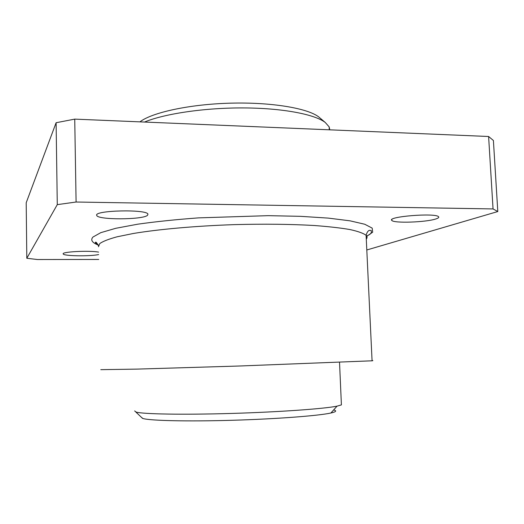 <?xml version="1.0" encoding="UTF-8"?>
<svg xmlns="http://www.w3.org/2000/svg" width="524" height="524" viewBox="0 0 524 524"><rect width="100%" height="100%" fill="white"/><g stroke="black" fill="none" stroke-linecap="round" stroke-linejoin="round"><path stroke-width="0.79" d="M139.921 121.863C152.13 112.444 189.518 104.269 230.285 103.169C271.059 102.036 307.477 108.167 318.69 116.898L320.308 118.267M366.807 249.974L497.8 211.545L493.051 208.932L76.091 202.022L74.736 119.125L56.107 122.727L26.2 202.762L26.809 258.267L37.42 259.524L98.728 259.459M76.091 202.022L57.28 204.635L56.107 122.727M57.28 204.635L26.809 258.267M435.85 218.953C438.352 218.148 439.243 217.401 438.529 216.7C435.254 212.646 386.332 216.674 391.847 220.453C393.865 223.414 426.038 222.314 435.85 218.953M147.539 215.266L147.945 214.205C147.303 209.063 93.573 210.275 96.73 215.384C97.254 220.054 143.19 219.883 147.539 215.266M98.591 252.109C89.172 250.348 61.668 251.743 63.188 253.885C62.959 256.046 89.519 256.524 98.636 254.572M497.8 211.545L493.405 140.498L488.604 136.495L74.736 119.125M493.051 208.932L488.604 136.495M141.323 417.222L142.928 418.506C150.067 420.68 187.081 421.591 231.772 420.294C276.436 419.01 318.533 415.787 330.886 413.01C336.139 411.831 337.056 410.803 333.644 409.938M144.486 122.053C164.569 113.708 204.655 107.741 243.496 107.924C282.357 108.088 314.557 114.252 325.208 122.426L329.151 126.86L329.799 129.828M134.629 410.934L136.201 412.113C143.478 414.143 182.987 414.87 231.032 413.456C279.056 412.054 324.146 408.812 337.05 406.146L341.406 404.895L341.36 403.768M100.791 369.662L136.378 369.125L239.219 366.014L372.073 360.8C373.226 360.689 373.226 360.623 372.066 360.591M98.224 245.036C92.054 242.651 90.305 239.985 92.984 237.031L100.765 232.669L115.791 228.294L137.799 224.18C155.667 221.652 175.881 219.549 198.419 217.879L268.209 215.659L300.579 216.333L328.371 218.115L350.045 220.833L364.737 224.246L372.191 228.117L372.675 232.191L366.813 236.265M98.486 246.739L99.724 243.614C102.868 241.361 108.665 239.082 117.107 236.796L133.325 233.488C158.779 229.243 195.793 225.929 234.49 224.626C264.011 223.859 290.545 224.148 314.099 225.497C328.45 226.558 340.397 227.907 349.947 229.551C357.977 231.32 363.361 233.239 366.106 235.302C367.311 236.56 367.37 237.837 366.289 239.127M318.69 116.898L325.208 122.426M329.151 126.86L329.282 129.808M330.886 413.01L337.05 406.146M142.561 418.394L135.821 412.008M96.724 214.997L96.73 215.384M391.808 219.622L391.847 220.453M339.532 362.372L341.406 404.895M366.158 236.37C371.529 233.58 369.748 234.176 371.234 232.944L371.346 230.743C369.086 229.499 367.344 231.018 366.106 235.302L372.073 360.8M98.08 244.636L95.263 242.638C95.676 241.433 96.717 242.468 98.401 245.749"/></g></svg>
